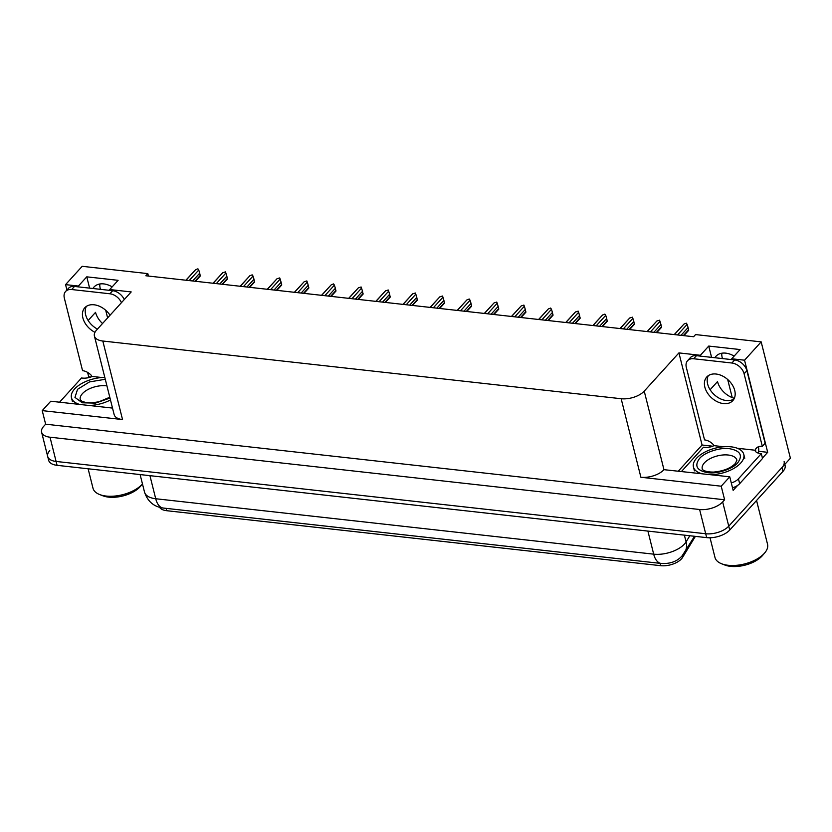 <?xml version="1.0" encoding="UTF-8"?>
<svg xmlns="http://www.w3.org/2000/svg" width="832" height="832" viewBox="0 0 832 832"><rect width="100%" height="100%" fill="white"/><g stroke="black" fill="none" stroke-linecap="round" stroke-linejoin="round"><path stroke-width="1.25" d="M100.454 289.338L100.256 288.579A18.45 12.813 42.2 0 1 99.809 283.993M92.924 288.506A18.45 12.813 42.2 0 1 94.006 287.03A18.45 12.813 42.2 0 1 112.164 286.874M731.931 359.632L731.723 358.779L744.546 360.204L761.176 341.879L790.4 458.234L728.759 526.167A17.295 8.622 165.9 0 1 705.692 533.749L56.098 461.448A17.295 8.622 165.9 0 1 47.684 456.435A17.295 8.622 165.9 0 1 49.774 450.59M678.402 471.078L702.062 445.016L713.014 446.233A11.534 5.751 165.9 0 1 703.518 447.19L681.533 471.422M758.586 451.298L767.686 452.317L762.434 458.099M737.703 485.358L733.158 490.37L729.747 476.798L663.957 469.674A17.295 8.622 -14.1 0 1 640.89 477.256L721.209 486.2L729.747 476.798M87.703 377.842L88.702 376.74L91.031 377A11.534 5.751 165.9 0 1 81.546 377.967L59.55 402.199M112.518 408.086L50.762 401.222L42.224 410.623L122.543 419.567A17.295 8.622 -14.1 0 1 114.14 414.554L94.411 336.014A17.295 8.622 -14.1 0 0 102.814 341.026L621.161 398.726A17.295 8.622 -14.1 0 0 644.228 391.134L678.922 352.903L702.062 445.016M45.635 424.195L724.62 499.772L722.665 501.925A17.295 8.622 165.9 0 1 699.608 509.506L50.014 437.206A17.295 8.622 165.9 0 1 41.6 432.203A17.295 8.622 165.9 0 1 43.68 426.348L45.635 424.195L42.224 410.623M148.429 276.047L147.815 273.614L82.191 266.313L65.562 284.627L66.924 290.014M87.61 372.403L88.702 376.74M744.546 360.204L767.686 452.317M721.209 486.2L724.62 499.772M722.426 358.571L722.238 357.812A18.45 12.813 42.2 0 1 721.791 353.226M732.233 397.613L727.678 379.486M107.619 317.907L105.706 310.253M761.176 341.879L695.552 334.578L693.597 336.731L145.86 275.766L147.815 273.614M109.959 290.399L109.741 289.546L131.196 291.928L96.491 330.169A17.295 8.622 -14.1 0 0 94.411 336.014M678.922 352.903L700.378 355.285L700.586 356.138M65.562 284.627L78.395 286.052L78.614 286.915M731.723 358.779L740.085 349.554L708.739 346.07L700.378 355.285M109.741 289.546L118.113 280.322L86.767 276.838L78.395 286.052M695.375 536.37L682.594 557.398A15.569 7.758 165.9 0 1 660.733 565.687L166.681 510.702A15.569 7.758 165.9 0 1 159.598 507.333M102.534 323.513A18.45 12.813 42.2 0 1 95.545 312.343L88.14 320.497M86.767 276.838L89.606 288.132M710.122 389.73L717.517 381.576A18.45 12.813 -137.8 0 0 734.323 398.299M734.136 356.106A18.45 12.813 -137.8 0 0 715.988 356.252A18.45 12.813 -137.8 0 0 714.896 357.729M708.739 346.07L711.578 357.365M784.118 461.604A17.295 8.622 165.9 0 1 782.028 467.459L728.759 526.167A17.295 8.622 165.9 0 1 705.692 533.749L56.098 461.448A17.295 8.622 165.9 0 1 47.684 456.435L41.6 432.203M784.815 464.391L785.096 465.483A17.295 8.622 165.9 0 1 783.006 471.338L729.726 530.046A17.295 8.622 165.9 0 1 706.67 537.628L57.075 465.327A17.295 8.622 165.9 0 1 48.662 460.314L47.684 456.435M674.419 334.599L683.998 324.043L674.242 334.578M683.998 324.043L686.286 323.17L687.128 324.397L677.55 334.942M688.594 330.21L688.085 327.538L681.013 335.327M688.085 327.538L687.128 324.397M683.353 335.587L688.646 329.763M647.286 331.573L656.864 321.027L647.109 331.552M656.864 321.027L659.558 320.195L659.994 321.37L650.426 331.926M661.461 327.194L660.951 324.511L653.879 332.311M660.951 324.511L659.994 321.37M656.219 332.571L661.513 326.747M620.152 328.557L629.73 318.001L619.975 328.536M629.73 318.001L632.424 317.179L632.861 318.354L623.293 328.91M634.327 324.168L633.818 321.495L626.746 329.295M633.818 321.495L632.861 318.354M629.086 329.555L634.379 323.721M593.018 325.541L602.597 314.985L592.842 325.52M602.597 314.985L604.895 314.111L605.738 315.328L596.159 325.884M607.194 321.152L606.684 318.479L599.612 326.269M606.684 318.479L605.738 315.328M601.962 326.529L607.246 320.705M565.895 322.514L575.463 311.969L565.708 322.494M575.463 311.969L578.167 311.137L578.604 312.312L569.026 322.868M580.06 318.126L579.561 315.453L572.478 323.253M579.561 315.453L578.604 312.312M574.829 323.513L580.112 317.678M110.053 315.234A17.586 12.21 -137.8 0 0 94.099 304.793A17.586 12.21 -137.8 0 0 84.791 307.757A17.586 12.21 -137.8 0 0 94.962 332.322M97.458 329.098A17.586 12.21 42.2 0 1 86.372 306.394M101.878 377.52L91.614 376.376L91.364 375.409A11.534 8.008 42.2 0 0 82.555 370.656L64.345 298.126A11.534 8.008 42.2 0 1 65.593 291.47A11.534 8.008 42.2 0 1 71.698 289.526L109.897 293.779A11.534 8.008 42.2 0 1 121.462 302.65M65.593 291.47L68.38 288.402A11.534 8.008 42.2 0 1 74.485 286.447L112.684 290.701A11.534 8.008 42.2 0 1 124.259 299.572M91.614 376.376L91.052 376.99M716.082 374.026A17.586 12.21 -137.8 0 0 706.763 376.99A17.586 12.21 -137.8 0 0 707.314 392.787A17.586 12.21 -137.8 0 0 723.507 403.593A17.586 12.21 -137.8 0 0 732.815 400.629A17.586 12.21 -137.8 0 0 732.264 384.831A17.586 12.21 -137.8 0 0 716.082 374.026M734.022 398.913A17.586 12.21 42.2 0 1 726.294 400.525A17.586 12.21 42.2 0 1 710.923 390.915A17.586 12.21 42.2 0 1 708.354 375.627M693.68 358.758L731.879 363.012A11.534 8.008 42.2 0 1 744.11 373.797L762.32 446.316L765.118 443.248L746.897 370.718A11.534 8.008 42.2 0 0 734.666 359.934L696.467 355.68L693.68 358.758A11.534 8.008 42.2 0 0 687.575 360.703L690.362 357.625A11.534 8.008 42.2 0 1 696.467 355.68M723.85 446.753L713.586 445.609L713.346 444.642A11.534 8.008 42.2 0 0 704.538 439.889L686.317 367.359A11.534 8.008 42.2 0 1 687.575 360.703M737.277 448.24L755.706 450.299L755.466 449.322A11.534 8.008 42.2 0 1 756.215 448.271A11.534 8.008 42.2 0 1 762.32 446.316M758.389 446.784L758.493 447.221A5.762 2.995 -83.6 0 1 758.118 453.055M732.514 487.812A11.534 5.751 -14.1 0 0 739.658 483.683L762.528 458.474L761.311 453.627A11.534 5.751 165.9 0 1 755.144 450.913L755.706 450.299M739.658 483.683L738.442 478.826A11.534 5.751 165.9 0 1 731.297 482.966M713.586 445.609L713.034 446.222M755.466 449.322L757.203 447.408M738.442 478.826L761.311 453.627M109.99 398.06L95.482 403.104L82.285 402.802L74.963 397.394L77.532 389.314L89.523 381.909L105.279 379.288M110.469 399.963A25.948 12.938 165.9 0 1 89.045 405.475M99.674 494.551L102.908 495.81A23.639 11.783 -14.1 0 0 140.098 486.762A23.639 11.783 -14.1 0 0 140.421 486.387L142.48 483.985A27.102 13.51 -14.1 0 1 142.303 484.172A27.102 13.51 -14.1 0 1 106.174 496.059A27.102 13.51 -14.1 0 1 99.674 494.551A27.102 13.51 -14.1 0 1 92.997 488.218L88.119 468.78M79.695 404.435A25.948 12.938 165.9 0 1 71.469 397.758A25.948 12.938 165.9 0 1 104.801 377.395M699.514 458.546C704.236 452.462 720.169 447.19 729.383 448.677C740.241 450.642 743.059 455.302 737.838 462.665L737.714 462.8C732.992 468.884 717.049 474.157 707.845 472.67C696.987 470.704 694.169 466.045 699.39 458.682L699.514 458.546M701.667 473.668A25.948 12.938 165.9 0 1 693.441 466.991A25.948 12.938 165.9 0 1 704.527 452.286A25.948 12.938 165.9 0 1 731.162 446.836A25.948 12.938 165.9 0 1 743.777 454.355A25.948 12.938 165.9 0 1 711.027 474.708M710.029 537.763L714.979 557.45A27.102 13.51 -14.1 0 0 721.646 563.784L724.88 565.042A23.639 11.783 -14.1 0 0 762.07 555.994A23.639 11.783 -14.1 0 0 762.403 555.62L764.66 552.978A27.102 13.51 -14.1 0 0 767.541 544.242L756.558 500.49M721.646 563.784A27.102 13.51 -14.1 0 0 728.156 565.292A27.102 13.51 -14.1 0 0 764.275 553.405A27.102 13.51 -14.1 0 0 764.66 552.978M538.762 319.498L548.34 308.942L538.574 319.478M548.34 308.942L550.628 308.069L551.47 309.296L541.892 319.842M552.926 315.11L552.427 312.437L545.345 320.226M552.427 312.437L551.47 309.296M547.695 320.486L552.989 314.662M511.628 316.472L521.206 305.926L511.451 316.462M521.206 305.926L523.9 305.094L524.337 306.27L514.758 316.826M525.803 312.094L525.294 309.41L518.222 317.21M525.294 309.41L524.337 306.27M520.562 317.47L525.855 311.646M484.494 313.456L494.073 302.9L484.318 313.435M494.073 302.9L496.766 302.078L497.203 303.254L487.625 313.81M498.67 309.067L498.16 306.394L491.088 314.194M498.16 306.394L497.203 303.254M493.428 314.454L498.722 308.62M457.361 310.44L466.939 299.884L457.184 310.419M466.939 299.884L469.238 299.01L470.07 300.238L460.502 310.783M471.536 306.051L471.026 303.378L463.954 311.168M471.026 303.378L470.07 300.238M466.294 311.428L471.588 305.604M430.227 307.414L439.806 296.868L430.05 307.393M439.806 296.868L442.499 296.036L442.946 297.211L433.368 307.767M444.402 303.035L443.893 300.352L436.821 308.152M443.893 300.352L442.946 297.211M439.171 308.412L444.454 302.578M403.104 304.398L412.672 293.842L402.917 304.377M412.672 293.842L415.376 293.02L415.813 294.195L406.234 304.741M417.269 300.009L416.77 297.336L409.687 305.126M416.77 297.336L415.813 294.195M412.038 305.396L417.321 299.562M375.97 301.382L385.549 290.826L375.783 301.361M385.549 290.826L388.242 289.994L388.679 291.169L379.101 301.725M390.135 296.993L389.636 294.31L382.554 302.11M389.636 294.31L388.679 291.169M384.904 302.37L390.198 296.546M348.837 298.355L358.415 287.799L348.66 298.334M358.415 287.799L361.109 286.978L361.546 288.153L351.967 298.709M363.012 293.966L362.502 291.294L355.43 299.094M362.502 291.294L361.546 288.153M357.77 299.354L363.064 293.519M321.703 295.339L331.282 284.783L321.526 295.318M331.282 284.783L333.57 283.91L334.412 285.137L324.834 295.682M335.878 290.95L335.369 288.278L328.297 296.067M335.369 288.278L334.412 285.137M330.637 296.327L335.93 290.503M294.57 292.313L304.148 281.767L294.393 292.292M304.148 281.767L306.842 280.935L307.278 282.11L297.71 292.666M308.745 287.934L308.235 285.251L301.163 293.051M308.235 285.251L307.278 282.11M303.503 293.311L308.797 287.487M267.436 289.297L277.014 278.741L267.259 289.276M277.014 278.741L279.708 277.919L280.155 279.094L270.577 289.65M281.611 284.908L281.102 282.235L274.03 290.035M281.102 282.235L280.155 279.094M276.38 290.295L281.663 284.461M240.313 286.281L249.881 275.725L240.126 286.26M249.881 275.725L252.179 274.851L253.022 276.068L243.443 286.624M254.478 281.892L253.978 279.219L246.896 287.009M253.978 279.219L253.022 276.068M249.246 287.269L254.53 281.445M213.179 283.254L222.758 272.709L212.992 283.234M222.758 272.709L225.451 271.877L225.888 273.052L216.31 283.608M227.344 278.866L226.845 276.193L219.762 283.993M226.845 276.193L225.888 273.052M222.113 284.253L227.396 278.418M186.046 280.238L195.624 269.682L185.869 280.218M195.624 269.682L197.912 268.809L198.754 270.036L189.176 280.582M200.221 275.85L199.711 273.177L192.639 280.966M199.711 273.177L198.754 270.036M194.979 281.226L200.273 275.402M99.653 289.255L100.256 288.579M50.014 437.206L57.075 465.327M699.608 509.506L706.67 537.628M722.665 501.925L729.726 530.046M621.161 398.726L640.89 477.256M102.814 341.026L122.543 419.567M644.228 391.134L663.957 469.674M682.594 557.398L682.188 555.766M660.733 565.687L660.15 563.347M166.681 510.702L166.088 508.352M721.625 358.478L722.238 357.812M694.522 536.276L682.24 555.703C677.3 561.392 670.29 563.982 661.222 563.462A20.186 10.483 -83.6 0 1 653.692 554.164A23.067 11.502 -14.1 0 0 684.434 544.055A23.067 11.502 -14.1 0 0 686.078 541.882L689.801 535.756M684.746 552.354A20.186 15.621 -148.7 0 0 686.078 541.882L684.382 535.153M149.926 475.654L155.719 498.742A20.186 10.483 96.4 0 0 163.249 508.04C153.91 506.823 147.67 501.498 144.508 492.066A23.067 11.502 -14.1 0 0 155.719 498.742L653.692 554.164L647.899 531.086M783.006 471.338L782.028 467.459M74.485 286.447L71.698 289.526M109.897 293.779L112.684 290.701M731.879 363.012L734.666 359.934M744.11 373.797L746.897 370.718M109.793 397.249L98.935 401.783L91.53 402.854L85.883 402.532L82.046 401.326L80.267 399.672A17.878 8.913 165.9 0 1 82.326 393.744A17.878 8.913 165.9 0 1 106.257 385.788A17.878 8.913 165.9 0 1 106.933 385.882M704.309 462.966A17.878 8.913 165.9 0 1 728.229 455.021A17.878 8.913 165.9 0 1 736.923 460.2L735.363 463.476C730.579 468.312 723.299 471.182 713.502 472.087C703.061 472.046 701.854 468.832 702.25 468.905A17.878 8.913 165.9 0 1 704.309 462.966M661.222 563.462L163.249 508.04M144.508 492.066L140.109 474.562M683.852 335.65L688.688 330.325M656.729 332.623L661.554 327.298M629.595 329.607L634.421 324.282M602.462 326.591L607.298 321.256M575.328 323.565L580.164 318.24M72.446 401.638L71.469 397.758M744.754 458.234L743.777 454.355M694.418 470.87L693.441 466.991M548.194 320.549L553.03 315.224M521.061 317.522L525.897 312.198M493.938 314.506L498.763 309.182M466.804 311.49L471.63 306.166M439.67 308.464L444.506 303.139M412.537 305.448L417.373 300.123M385.403 302.432L390.239 297.097M358.27 299.406L363.106 294.081M331.146 296.39L335.972 291.065M304.013 293.363L308.838 288.038M276.879 290.347L281.715 285.022M249.746 287.331L254.582 282.006M222.612 284.305L227.448 278.98M195.478 281.289L200.314 275.964"/></g></svg>
